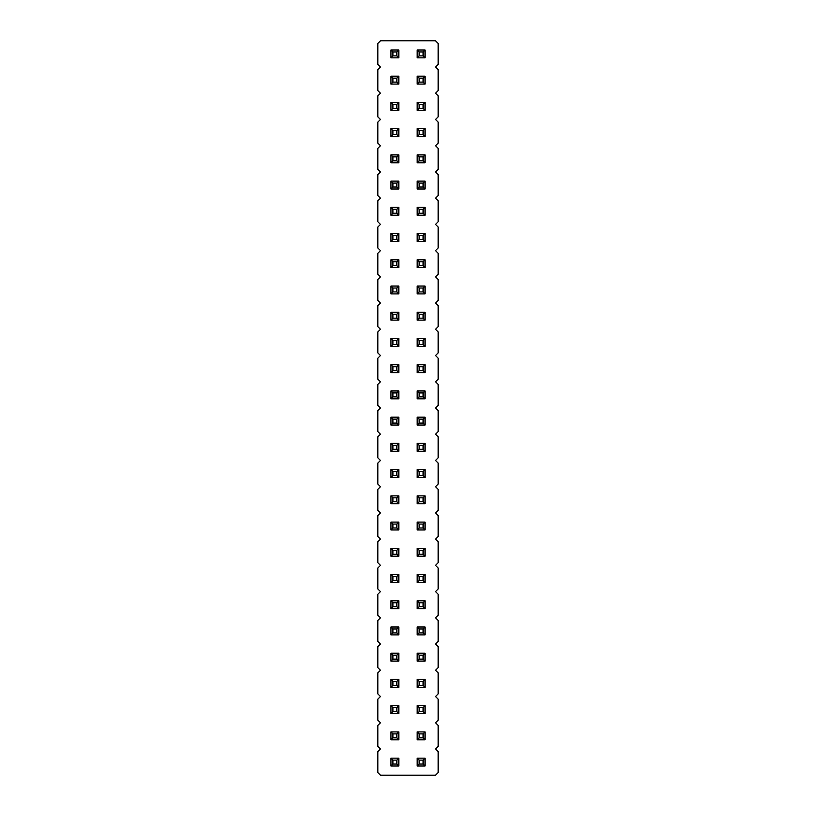 <?xml version="1.0" encoding="UTF-8"?>
<svg xmlns="http://www.w3.org/2000/svg" width="816" height="816" viewBox="0 0 816 816"><rect width="100%" height="100%" fill="white"/><g stroke="black" fill="none" stroke-linecap="round" stroke-linejoin="round"><path stroke-width="0.61" stroke-dasharray="4.08 3.06" d="M380.46 40.8L377.839 43.421L377.839 64.403L380.46 67.024L377.839 69.656L377.839 90.637L380.46 93.259L377.839 95.88L377.839 116.861L380.46 119.483L377.839 122.104L377.839 143.096L380.46 145.717L377.839 148.339L377.839 169.32L380.46 171.941L377.839 174.563L377.839 195.544L380.46 198.176L377.839 200.797L377.839 221.779L380.46 224.4L377.839 227.021L377.839 248.003L380.46 250.624L377.839 253.256L377.839 274.237L380.46 276.859L377.839 279.48L377.839 300.461L380.46 303.083L377.839 305.704L377.839 326.696L380.46 329.317L377.839 331.939L377.839 352.92L380.46 355.541L377.839 358.163L377.839 379.144L380.46 381.776L377.839 384.397L377.839 405.379L380.46 408L377.839 410.621L377.839 431.603L380.46 434.224L377.839 436.856L377.839 457.837L380.46 460.459L377.839 463.08L377.839 484.061L380.46 486.683L377.839 489.304L377.839 510.296L380.46 512.917L377.839 515.539L377.839 536.52L380.46 539.141L377.839 541.763L377.839 562.744L380.46 565.376L377.839 567.997L377.839 588.979L380.46 591.6L377.839 594.221L377.839 615.203L380.46 617.824L377.839 620.456L377.839 641.437L380.46 644.059L377.839 646.68L377.839 667.661L380.46 670.283L377.839 672.904L377.839 693.896L380.46 696.517L377.839 699.139L377.839 720.12L380.46 722.741L377.839 725.363L377.839 746.344L380.46 748.976L377.839 751.597L377.839 772.579L380.46 775.2L435.54 775.2L438.161 772.579L438.161 751.597L435.54 748.976L438.161 746.344L438.161 725.363L435.54 722.741L438.161 720.12L438.161 699.139L435.54 696.517L438.161 693.896L438.161 672.904L435.54 670.283L438.161 667.661L438.161 646.68L435.54 644.059L438.161 641.437L438.161 620.456L435.54 617.824L438.161 615.203L438.161 594.221L435.54 591.6L438.161 588.979L438.161 567.997L435.54 565.376L438.161 562.744L438.161 541.763L435.54 539.141L438.161 536.52L438.161 515.539L435.54 512.917L438.161 510.296L438.161 489.304L435.54 486.683L438.161 484.061L438.161 463.08L435.54 460.459L438.161 457.837L438.161 436.856L435.54 434.224L438.161 431.603L438.161 410.621L435.54 408L438.161 405.379L438.161 384.397L435.54 381.776L438.161 379.144L438.161 358.163L435.54 355.541L438.161 352.92L438.161 331.939L435.54 329.317L438.161 326.696L438.161 305.704L435.54 303.083L438.161 300.461L438.161 279.48L435.54 276.859L438.161 274.237L438.161 253.256L435.54 250.624L438.161 248.003L438.161 227.021L435.54 224.4L438.161 221.779L438.161 200.797L435.54 198.176L438.161 195.544L438.161 174.563L435.54 171.941L438.161 169.32L438.161 148.339L435.54 145.717L438.161 143.096L438.161 122.104L435.54 119.483L438.161 116.861L438.161 95.88L435.54 93.259L438.161 90.637L438.161 69.656L435.54 67.024L438.161 64.403L438.161 43.421L435.54 40.8L380.46 40.8M398.82 128.663L398.82 136.537L390.956 136.537L398.82 136.537L398.82 128.663L390.956 128.663L398.82 128.663L390.956 128.663L392.914 130.631L396.851 130.631L398.82 128.663L398.82 136.537L390.956 136.537L390.956 128.663M398.82 154.897L398.82 162.761L390.956 162.761L398.82 162.761L398.82 154.897L390.956 154.897L398.82 154.897L390.956 154.897L392.914 156.866L396.851 156.866L398.82 154.897L398.82 162.761L390.956 162.761L390.956 154.897M398.82 207.356L398.82 215.22L390.956 215.22L390.956 207.356L398.82 207.356L390.956 207.356L392.914 209.314L396.851 209.314L398.82 207.356L390.956 207.356L390.956 215.22L398.82 215.22L398.82 207.356L398.82 215.22L390.956 215.22L390.956 207.356M398.82 181.121L398.82 188.996L390.956 188.996L398.82 188.996L398.82 181.121L390.956 181.121L398.82 181.121L390.956 181.121L392.914 183.09L396.851 183.09L398.82 181.121L398.82 188.996L390.956 188.996L390.956 181.121M398.82 233.58L398.82 241.444L390.956 241.444L398.82 241.444L398.82 233.58L390.956 233.58L398.82 233.58L390.956 233.58L392.914 235.549L396.851 235.549L398.82 233.58L398.82 241.444L390.956 241.444L390.956 233.58M398.82 417.18L398.82 425.044L390.956 425.044L398.82 425.044L398.82 417.18L390.956 417.18L398.82 417.18L390.956 417.18L392.914 419.149L396.851 419.149L398.82 417.18L398.82 425.044L390.956 425.044L390.956 417.18M398.82 390.956L398.82 398.82L390.956 398.82L398.82 398.82L398.82 390.956L390.956 390.956L398.82 390.956L390.956 390.956L392.914 392.914L396.851 392.914L398.82 390.956L398.82 398.82L390.956 398.82L390.956 390.956M398.82 312.263L398.82 320.137L390.956 320.137L398.82 320.137L398.82 312.263L390.956 312.263L398.82 312.263L390.956 312.263L392.914 314.231L396.851 314.231L398.82 312.263L398.82 320.137L390.956 320.137L390.956 312.263M398.82 338.497L398.82 346.361L390.956 346.361L398.82 346.361L398.82 338.497L390.956 338.497L398.82 338.497L390.956 338.497L392.914 340.466L396.851 340.466L398.82 338.497L398.82 346.361L390.956 346.361L390.956 338.497M398.82 286.039L398.82 293.903L390.956 293.903L398.82 293.903L398.82 286.039L390.956 286.039L398.82 286.039L390.956 286.039L392.914 288.007L396.851 288.007L398.82 286.039L398.82 293.903L390.956 293.903L390.956 286.039M425.044 181.121L425.044 188.996L417.18 188.996L425.044 188.996L425.044 181.121L417.18 181.121L425.044 181.121L417.18 181.121L419.149 183.09L423.086 183.09L425.044 181.121L425.044 188.996L417.18 188.996L417.18 181.121M425.044 154.897L425.044 162.761L417.18 162.761L425.044 162.761L425.044 154.897L417.18 154.897L425.044 154.897L417.18 154.897L419.149 156.866L423.086 156.866L425.044 154.897L425.044 162.761L417.18 162.761L417.18 154.897M425.044 128.663L425.044 136.537L417.18 136.537L425.044 136.537L425.044 128.663L417.18 128.663L425.044 128.663L417.18 128.663L419.149 130.631L423.086 130.631L425.044 128.663L425.044 136.537L417.18 136.537L417.18 128.663M425.044 233.58L425.044 241.444L417.18 241.444L425.044 241.444L425.044 233.58L417.18 233.58L425.044 233.58L417.18 233.58L419.149 235.549L423.086 235.549L425.044 233.58L425.044 241.444L417.18 241.444L417.18 233.58M425.044 207.356L425.044 215.22L417.18 215.22L417.18 207.356L425.044 207.356L417.18 207.356L419.149 209.314L423.086 209.314L425.044 207.356L417.18 207.356L417.18 215.22L425.044 215.22L425.044 207.356L425.044 215.22L417.18 215.22L417.18 207.356M425.044 548.321L425.044 556.196L417.18 556.196L417.18 548.321L425.044 548.321L417.18 548.321L419.149 550.29L423.086 550.29L425.044 548.321L417.18 548.321L417.18 556.196L425.044 556.196L425.044 548.321L425.044 556.196L417.18 556.196L417.18 548.321M425.044 522.097L425.044 529.961L417.18 529.961L417.18 522.097L425.044 522.097L417.18 522.097L419.149 524.066L423.086 524.066L425.044 522.097L417.18 522.097L417.18 529.961L425.044 529.961L425.044 522.097L425.044 529.961L417.18 529.961L417.18 522.097M425.044 469.639L425.044 477.503L417.18 477.503L425.044 477.503L425.044 469.639L417.18 469.639L425.044 469.639L417.18 469.639L419.149 471.607L423.086 471.607L425.044 469.639L425.044 477.503L417.18 477.503L417.18 469.639M425.044 495.863L425.044 503.737L417.18 503.737L425.044 503.737L425.044 495.863L417.18 495.863L425.044 495.863L417.18 495.863L419.149 497.831L423.086 497.831L425.044 495.863L425.044 503.737L417.18 503.737L417.18 495.863M425.044 364.721L425.044 372.596L417.18 372.596L425.044 372.596L425.044 364.721L417.18 364.721L425.044 364.721L417.18 364.721L419.149 366.69L423.086 366.69L425.044 364.721L425.044 372.596L417.18 372.596L417.18 364.721M425.044 390.956L425.044 398.82L417.18 398.82L425.044 398.82L425.044 390.956L417.18 390.956L425.044 390.956L417.18 390.956L419.149 392.914L423.086 392.914L425.044 390.956L425.044 398.82L417.18 398.82L417.18 390.956M425.044 417.18L425.044 425.044L417.18 425.044L425.044 425.044L425.044 417.18L417.18 417.18L425.044 417.18L417.18 417.18L419.149 419.149L423.086 419.149L425.044 417.18L425.044 425.044L417.18 425.044L417.18 417.18M425.044 443.404L425.044 451.279L417.18 451.279L425.044 451.279L425.044 443.404L417.18 443.404L425.044 443.404L417.18 443.404L419.149 445.373L423.086 445.373L425.044 443.404L425.044 451.279L417.18 451.279L417.18 443.404M425.044 259.804L425.044 267.679L417.18 267.679L425.044 267.679L425.044 259.804L417.18 259.804L425.044 259.804L417.18 259.804L419.149 261.773L423.086 261.773L425.044 259.804L425.044 267.679L417.18 267.679L417.18 259.804M425.044 286.039L425.044 293.903L417.18 293.903L425.044 293.903L425.044 286.039L417.18 286.039L425.044 286.039L417.18 286.039L419.149 288.007L423.086 288.007L425.044 286.039L425.044 293.903L417.18 293.903L417.18 286.039M425.044 338.497L425.044 346.361L417.18 346.361L425.044 346.361L425.044 338.497L417.18 338.497L425.044 338.497L417.18 338.497L419.149 340.466L423.086 340.466L425.044 338.497L425.044 346.361L417.18 346.361L417.18 338.497M425.044 312.263L425.044 320.137L417.18 320.137L425.044 320.137L425.044 312.263L417.18 312.263L425.044 312.263L417.18 312.263L419.149 314.231L423.086 314.231L425.044 312.263L425.044 320.137L417.18 320.137L417.18 312.263M398.82 548.321L398.82 556.196L390.956 556.196L390.956 548.321L398.82 548.321L390.956 548.321L392.914 550.29L396.851 550.29L398.82 548.321L390.956 548.321L390.956 556.196L398.82 556.196L398.82 548.321L398.82 556.196L390.956 556.196L390.956 548.321M398.82 522.097L398.82 529.961L390.956 529.961L398.82 529.961L398.82 522.097L390.956 522.097L398.82 522.097L390.956 522.097L392.914 524.066L396.851 524.066L398.82 522.097L398.82 529.961L390.956 529.961L390.956 522.097M398.82 469.639L398.82 477.503L390.956 477.503L398.82 477.503L398.82 469.639L390.956 469.639L398.82 469.639L390.956 469.639L392.914 471.607L396.851 471.607L398.82 469.639L398.82 477.503L390.956 477.503L390.956 469.639M398.82 495.863L398.82 503.737L390.956 503.737L398.82 503.737L398.82 495.863L390.956 495.863L398.82 495.863L390.956 495.863L392.914 497.831L396.851 497.831L398.82 495.863L398.82 503.737L390.956 503.737L390.956 495.863M398.82 443.404L398.82 451.279L390.956 451.279L398.82 451.279L398.82 443.404L390.956 443.404L398.82 443.404L390.956 443.404L392.914 445.373L396.851 445.373L398.82 443.404L398.82 451.279L390.956 451.279L390.956 443.404M398.82 259.804L398.82 267.679L390.956 267.679L390.956 259.804L398.82 259.804L390.956 259.804L392.914 261.773L396.851 261.773L398.82 259.804L390.956 259.804L390.956 267.679L398.82 267.679L398.82 259.804L398.82 267.679L390.956 267.679L390.956 259.804M398.82 364.721L398.82 372.596L390.956 372.596L390.956 364.721L398.82 364.721L390.956 364.721L392.914 366.69L396.851 366.69L398.82 364.721L390.956 364.721L390.956 372.596L398.82 372.596L398.82 364.721L398.82 372.596L390.956 372.596L390.956 364.721M425.044 49.98L425.044 57.844L417.18 57.844L425.044 57.844L425.044 49.98L417.18 49.98L425.044 49.98L417.18 49.98L419.149 51.949L423.086 51.949L425.044 49.98L425.044 57.844L417.18 57.844L417.18 49.98M425.044 76.204L425.044 84.079L417.18 84.079L425.044 84.079L425.044 76.204L417.18 76.204L425.044 76.204L417.18 76.204L419.149 78.173L423.086 78.173L425.044 76.204L425.044 84.079L417.18 84.079L417.18 76.204M425.044 102.439L425.044 110.303L417.18 110.303L425.044 110.303L425.044 102.439L417.18 102.439L425.044 102.439L417.18 102.439L419.149 104.407L423.086 104.407L425.044 102.439L425.044 110.303L417.18 110.303L417.18 102.439M398.82 49.98L398.82 57.844L390.956 57.844L390.956 49.98L398.82 49.98L390.956 49.98L392.914 51.949L396.851 51.949L398.82 49.98L390.956 49.98L390.956 57.844L398.82 57.844L398.82 49.98L398.82 57.844L390.956 57.844L390.956 49.98M398.82 76.204L398.82 84.079L390.956 84.079L398.82 84.079L398.82 76.204L390.956 76.204L398.82 76.204L390.956 76.204L392.914 78.173L396.851 78.173L398.82 76.204L398.82 84.079L390.956 84.079L390.956 76.204M398.82 102.439L398.82 110.303L390.956 110.303L390.956 102.439L398.82 102.439L390.956 102.439L392.914 104.407L396.851 104.407L398.82 102.439L390.956 102.439L390.956 110.303L398.82 110.303L398.82 102.439L398.82 110.303L390.956 110.303L390.956 102.439M398.82 679.463L398.82 687.337L390.956 687.337L398.82 687.337L398.82 679.463L390.956 679.463L398.82 679.463L390.956 679.463L392.914 681.431L396.851 681.431L398.82 679.463L398.82 687.337L390.956 687.337L390.956 679.463M398.82 653.239L398.82 661.103L390.956 661.103L398.82 661.103L398.82 653.239L390.956 653.239L398.82 653.239L390.956 653.239L392.914 655.207L396.851 655.207L398.82 653.239L398.82 661.103L390.956 661.103L390.956 653.239M398.82 627.004L398.82 634.879L390.956 634.879L398.82 634.879L398.82 627.004L390.956 627.004L398.82 627.004L390.956 627.004L392.914 628.973L396.851 628.973L398.82 627.004L398.82 634.879L390.956 634.879L390.956 627.004M398.82 574.556L398.82 582.42L390.956 582.42L398.82 582.42L398.82 574.556L390.956 574.556L398.82 574.556L390.956 574.556L392.914 576.514L396.851 576.514L398.82 574.556L398.82 582.42L390.956 582.42L390.956 574.556M398.82 600.78L398.82 608.644L390.956 608.644L398.82 608.644L398.82 600.78L390.956 600.78L398.82 600.78L390.956 600.78L392.914 602.749L396.851 602.749L398.82 600.78L398.82 608.644L390.956 608.644L390.956 600.78M425.044 679.463L425.044 687.337L417.18 687.337L417.18 679.463L425.044 679.463L417.18 679.463L419.149 681.431L423.086 681.431L425.044 679.463L417.18 679.463L417.18 687.337L425.044 687.337L425.044 679.463L425.044 687.337L417.18 687.337L417.18 679.463M425.044 653.239L425.044 661.103L417.18 661.103L417.18 653.239L425.044 653.239L417.18 653.239L419.149 655.207L423.086 655.207L425.044 653.239L417.18 653.239L417.18 661.103L425.044 661.103L425.044 653.239L425.044 661.103L417.18 661.103L417.18 653.239M425.044 627.004L425.044 634.879L417.18 634.879L425.044 634.879L425.044 627.004L417.18 627.004L425.044 627.004L417.18 627.004L419.149 628.973L423.086 628.973L425.044 627.004L425.044 634.879L417.18 634.879L417.18 627.004M425.044 574.556L425.044 582.42L417.18 582.42L417.18 574.556L425.044 574.556L417.18 574.556L419.149 576.514L423.086 576.514L425.044 574.556L417.18 574.556L417.18 582.42L425.044 582.42L425.044 574.556L425.044 582.42L417.18 582.42L417.18 574.556M425.044 600.78L425.044 608.644L417.18 608.644L425.044 608.644L425.044 600.78L417.18 600.78L425.044 600.78L417.18 600.78L419.149 602.749L423.086 602.749L425.044 600.78L425.044 608.644L417.18 608.644L417.18 600.78M398.82 705.697L398.82 713.561L390.956 713.561L398.82 713.561L398.82 705.697L390.956 705.697L398.82 705.697L390.956 705.697L392.914 707.666L396.851 707.666L398.82 705.697L398.82 713.561L390.956 713.561L390.956 705.697M425.044 705.697L425.044 713.561L417.18 713.561L425.044 713.561L425.044 705.697L417.18 705.697L425.044 705.697L417.18 705.697L419.149 707.666L423.086 707.666L425.044 705.697L425.044 713.561L417.18 713.561L417.18 705.697M425.044 758.156L425.044 766.02L417.18 766.02L425.044 766.02L425.044 758.156L417.18 758.156L425.044 758.156L417.18 758.156L419.149 760.114L423.086 760.114L425.044 758.156L425.044 766.02L417.18 766.02L417.18 758.156M398.82 758.156L398.82 766.02L390.956 766.02L398.82 766.02L398.82 758.156L390.956 758.156L398.82 758.156L390.956 758.156L392.914 760.114L396.851 760.114L398.82 758.156L398.82 766.02L390.956 766.02L390.956 758.156M398.82 731.921L398.82 739.796L390.956 739.796L398.82 739.796L398.82 731.921L390.956 731.921L398.82 731.921L390.956 731.921L392.914 733.89L396.851 733.89L398.82 731.921L398.82 739.796L390.956 739.796L390.956 731.921M425.044 731.921L425.044 739.796L417.18 739.796L425.044 739.796L425.044 731.921L417.18 731.921L425.044 731.921L417.18 731.921L419.149 733.89L423.086 733.89L425.044 731.921L425.044 739.796L417.18 739.796L417.18 731.921M398.82 136.537L396.851 134.569L396.851 130.631M390.956 136.537L392.914 134.569L392.914 130.631M392.914 134.569L396.851 134.569M398.82 162.761L396.851 160.793L396.851 156.866M390.956 162.761L392.914 160.793L392.914 156.866M392.914 160.793L396.851 160.793M390.956 215.22L392.914 213.251L396.851 213.251L396.851 209.314M398.82 215.22L396.851 213.251M392.914 213.251L392.914 209.314M398.82 188.996L396.851 187.027L396.851 183.09M390.956 188.996L392.914 187.027L392.914 183.09M392.914 187.027L396.851 187.027M398.82 241.444L396.851 239.486L396.851 235.549M390.956 241.444L392.914 239.486L392.914 235.549M392.914 239.486L396.851 239.486M390.956 425.044L392.914 423.086L392.914 419.149M398.82 425.044L396.851 423.086L396.851 419.149M392.914 423.086L396.851 423.086M390.956 398.82L392.914 396.851L392.914 392.914M398.82 398.82L396.851 396.851L396.851 392.914M392.914 396.851L396.851 396.851M398.82 320.137L396.851 318.169L396.851 314.231M390.956 320.137L392.914 318.169L392.914 314.231M392.914 318.169L396.851 318.169M398.82 346.361L396.851 344.393L396.851 340.466M390.956 346.361L392.914 344.393L392.914 340.466M392.914 344.393L396.851 344.393M390.956 293.903L392.914 291.934L392.914 288.007M398.82 293.903L396.851 291.934L396.851 288.007M392.914 291.934L396.851 291.934M417.18 188.996L419.149 187.027L419.149 183.09M425.044 188.996L423.086 187.027L423.086 183.09M419.149 187.027L423.086 187.027M425.044 162.761L423.086 160.793L423.086 156.866M417.18 162.761L419.149 160.793L419.149 156.866M419.149 160.793L423.086 160.793M425.044 136.537L423.086 134.569L423.086 130.631M417.18 136.537L419.149 134.569L419.149 130.631M419.149 134.569L423.086 134.569M425.044 241.444L423.086 239.486L423.086 235.549M417.18 241.444L419.149 239.486L419.149 235.549M419.149 239.486L423.086 239.486M417.18 215.22L419.149 213.251L423.086 213.251L423.086 209.314M425.044 215.22L423.086 213.251M419.149 213.251L419.149 209.314M417.18 556.196L419.149 554.227L423.086 554.227L423.086 550.29M425.044 556.196L423.086 554.227M419.149 554.227L419.149 550.29M417.18 529.961L419.149 527.993L423.086 527.993L423.086 524.066M425.044 529.961L423.086 527.993M419.149 527.993L419.149 524.066M425.044 477.503L423.086 475.534L423.086 471.607M417.18 477.503L419.149 475.534L419.149 471.607M419.149 475.534L423.086 475.534M425.044 503.737L423.086 501.769L423.086 497.831M417.18 503.737L419.149 501.769L419.149 497.831M419.149 501.769L423.086 501.769M425.044 372.596L423.086 370.627L423.086 366.69M417.18 372.596L419.149 370.627L419.149 366.69M419.149 370.627L423.086 370.627M425.044 398.82L423.086 396.851L423.086 392.914M417.18 398.82L419.149 396.851L419.149 392.914M419.149 396.851L423.086 396.851M425.044 425.044L423.086 423.086L423.086 419.149M417.18 425.044L419.149 423.086L419.149 419.149M419.149 423.086L423.086 423.086M425.044 451.279L423.086 449.31L423.086 445.373M417.18 451.279L419.149 449.31L419.149 445.373M419.149 449.31L423.086 449.31M417.18 267.679L419.149 265.71L419.149 261.773M425.044 267.679L423.086 265.71L423.086 261.773M419.149 265.71L423.086 265.71M425.044 293.903L423.086 291.934L423.086 288.007M417.18 293.903L419.149 291.934L419.149 288.007M419.149 291.934L423.086 291.934M417.18 346.361L419.149 344.393L419.149 340.466M425.044 346.361L423.086 344.393L423.086 340.466M419.149 344.393L423.086 344.393M425.044 320.137L423.086 318.169L423.086 314.231M417.18 320.137L419.149 318.169L419.149 314.231M419.149 318.169L423.086 318.169M390.956 556.196L392.914 554.227L396.851 554.227L396.851 550.29M398.82 556.196L396.851 554.227M392.914 554.227L392.914 550.29M398.82 529.961L396.851 527.993L396.851 524.066M390.956 529.961L392.914 527.993L392.914 524.066M392.914 527.993L396.851 527.993M398.82 477.503L396.851 475.534L396.851 471.607M390.956 477.503L392.914 475.534L392.914 471.607M392.914 475.534L396.851 475.534M398.82 503.737L396.851 501.769L396.851 497.831M390.956 503.737L392.914 501.769L392.914 497.831M392.914 501.769L396.851 501.769M398.82 451.279L396.851 449.31L396.851 445.373M390.956 451.279L392.914 449.31L392.914 445.373M392.914 449.31L396.851 449.31M390.956 267.679L392.914 265.71L396.851 265.71L396.851 261.773M398.82 267.679L396.851 265.71M392.914 265.71L392.914 261.773M390.956 372.596L392.914 370.627L396.851 370.627L396.851 366.69M398.82 372.596L396.851 370.627M392.914 370.627L392.914 366.69M417.18 57.844L419.149 55.886L419.149 51.949M425.044 57.844L423.086 55.886L423.086 51.949M419.149 55.886L423.086 55.886M417.18 84.079L419.149 82.11L419.149 78.173M425.044 84.079L423.086 82.11L423.086 78.173M419.149 82.11L423.086 82.11M425.044 110.303L423.086 108.334L423.086 104.407M417.18 110.303L419.149 108.334L419.149 104.407M419.149 108.334L423.086 108.334M390.956 57.844L392.914 55.886L396.851 55.886L396.851 51.949M398.82 57.844L396.851 55.886M392.914 55.886L392.914 51.949M398.82 84.079L396.851 82.11L396.851 78.173M390.956 84.079L392.914 82.11L392.914 78.173M392.914 82.11L396.851 82.11M390.956 110.303L392.914 108.334L396.851 108.334L396.851 104.407M398.82 110.303L396.851 108.334M392.914 108.334L392.914 104.407M390.956 687.337L392.914 685.369L392.914 681.431M398.82 687.337L396.851 685.369L396.851 681.431M392.914 685.369L396.851 685.369M390.956 661.103L392.914 659.134L392.914 655.207M398.82 661.103L396.851 659.134L396.851 655.207M392.914 659.134L396.851 659.134M398.82 634.879L396.851 632.91L396.851 628.973M390.956 634.879L392.914 632.91L392.914 628.973M392.914 632.91L396.851 632.91M398.82 582.42L396.851 580.451L396.851 576.514M390.956 582.42L392.914 580.451L392.914 576.514M392.914 580.451L396.851 580.451M390.956 608.644L392.914 606.686L392.914 602.749M398.82 608.644L396.851 606.686L396.851 602.749M392.914 606.686L396.851 606.686M417.18 687.337L419.149 685.369L423.086 685.369L423.086 681.431M425.044 687.337L423.086 685.369M419.149 685.369L419.149 681.431M417.18 661.103L419.149 659.134L423.086 659.134L423.086 655.207M425.044 661.103L423.086 659.134M419.149 659.134L419.149 655.207M425.044 634.879L423.086 632.91L423.086 628.973M417.18 634.879L419.149 632.91L419.149 628.973M419.149 632.91L423.086 632.91M417.18 582.42L419.149 580.451L423.086 580.451L423.086 576.514M425.044 582.42L423.086 580.451M419.149 580.451L419.149 576.514M425.044 608.644L423.086 606.686L423.086 602.749M417.18 608.644L419.149 606.686L419.149 602.749M419.149 606.686L423.086 606.686M398.82 713.561L396.851 711.593L396.851 707.666M390.956 713.561L392.914 711.593L392.914 707.666M392.914 711.593L396.851 711.593M425.044 713.561L423.086 711.593L423.086 707.666M417.18 713.561L419.149 711.593L419.149 707.666M419.149 711.593L423.086 711.593M425.044 766.02L423.086 764.051L423.086 760.114M417.18 766.02L419.149 764.051L419.149 760.114M419.149 764.051L423.086 764.051M398.82 766.02L396.851 764.051L396.851 760.114M390.956 766.02L392.914 764.051L392.914 760.114M392.914 764.051L396.851 764.051M398.82 739.796L396.851 737.827L396.851 733.89M390.956 739.796L392.914 737.827L392.914 733.89M392.914 737.827L396.851 737.827M417.18 739.796L419.149 737.827L419.149 733.89M425.044 739.796L423.086 737.827L423.086 733.89M419.149 737.827L423.086 737.827"/><path stroke-width="1.22" d="M380.46 40.8L377.839 43.421L377.839 64.403L380.46 67.024L377.839 69.656L377.839 90.637L380.46 93.259L377.839 95.88L377.839 116.861L380.46 119.483L377.839 122.104L377.839 143.096L380.46 145.717L377.839 148.339L377.839 169.32L380.46 171.941L377.839 174.563L377.839 195.544L380.46 198.176L377.839 200.797L377.839 221.779L380.46 224.4L377.839 227.021L377.839 248.003L380.46 250.624L377.839 253.256L377.839 274.237L380.46 276.859L377.839 279.48L377.839 300.461L380.46 303.083L377.839 305.704L377.839 326.696L380.46 329.317L377.839 331.939L377.839 352.92L380.46 355.541L377.839 358.163L377.839 379.144L380.46 381.776L377.839 384.397L377.839 405.379L380.46 408L377.839 410.621L377.839 431.603L380.46 434.224L377.839 436.856L377.839 457.837L380.46 460.459L377.839 463.08L377.839 484.061L380.46 486.683L377.839 489.304L377.839 510.296L380.46 512.917L377.839 515.539L377.839 536.52L380.46 539.141L377.839 541.763L377.839 562.744L380.46 565.376L377.839 567.997L377.839 588.979L380.46 591.6L377.839 594.221L377.839 615.203L380.46 617.824L377.839 620.456L377.839 641.437L380.46 644.059L377.839 646.68L377.839 667.661L380.46 670.283L377.839 672.904L377.839 693.896L380.46 696.517L377.839 699.139L377.839 720.12L380.46 722.741L377.839 725.363L377.839 746.344L380.46 748.976L377.839 751.597L377.839 772.579L380.46 775.2L435.54 775.2L438.161 772.579L438.161 751.597L435.54 748.976L438.161 746.344L438.161 725.363L435.54 722.741L438.161 720.12L438.161 699.139L435.54 696.517L438.161 693.896L438.161 672.904L435.54 670.283L438.161 667.661L438.161 646.68L435.54 644.059L438.161 641.437L438.161 620.456L435.54 617.824L438.161 615.203L438.161 594.221L435.54 591.6L438.161 588.979L438.161 567.997L435.54 565.376L438.161 562.744L438.161 541.763L435.54 539.141L438.161 536.52L438.161 515.539L435.54 512.917L438.161 510.296L438.161 489.304L435.54 486.683L438.161 484.061L438.161 463.08L435.54 460.459L438.161 457.837L438.161 436.856L435.54 434.224L438.161 431.603L438.161 410.621L435.54 408L438.161 405.379L438.161 384.397L435.54 381.776L438.161 379.144L438.161 358.163L435.54 355.541L438.161 352.92L438.161 331.939L435.54 329.317L438.161 326.696L438.161 305.704L435.54 303.083L438.161 300.461L438.161 279.48L435.54 276.859L438.161 274.237L438.161 253.256L435.54 250.624L438.161 248.003L438.161 227.021L435.54 224.4L438.161 221.779L438.161 200.797L435.54 198.176L438.161 195.544L438.161 174.563L435.54 171.941L438.161 169.32L438.161 148.339L435.54 145.717L438.161 143.096L438.161 122.104L435.54 119.483L438.161 116.861L438.161 95.88L435.54 93.259L438.161 90.637L438.161 69.656L435.54 67.024L438.161 64.403L438.161 43.421L435.54 40.8L380.46 40.8M398.82 136.537L398.82 128.663L396.851 130.631L396.851 134.569L398.82 136.537L390.956 136.537L390.956 128.663L398.82 128.663M398.82 162.761L398.82 154.897L396.851 156.866L396.851 160.793L398.82 162.761L390.956 162.761L390.956 154.897L398.82 154.897M398.82 207.356L390.956 207.356L390.956 215.22L398.82 215.22L398.82 207.356L396.851 209.314L396.851 213.251L398.82 215.22M398.82 188.996L398.82 181.121L396.851 183.09L396.851 187.027L398.82 188.996L390.956 188.996L390.956 181.121L398.82 181.121M398.82 241.444L398.82 233.58L396.851 235.549L396.851 239.486L398.82 241.444L390.956 241.444L390.956 233.58L398.82 233.58M390.956 417.18L398.82 417.18L396.851 419.149L392.914 419.149L390.956 417.18L390.956 425.044L398.82 425.044L398.82 417.18M390.956 390.956L398.82 390.956L396.851 392.914L392.914 392.914L390.956 390.956L390.956 398.82L398.82 398.82L398.82 390.956M398.82 320.137L398.82 312.263L396.851 314.231L396.851 318.169L398.82 320.137L390.956 320.137L390.956 312.263L398.82 312.263M398.82 346.361L398.82 338.497L396.851 340.466L396.851 344.393L398.82 346.361L390.956 346.361L390.956 338.497L398.82 338.497M390.956 286.039L398.82 286.039L396.851 288.007L392.914 288.007L390.956 286.039L390.956 293.903L398.82 293.903L398.82 286.039M417.18 181.121L425.044 181.121L423.086 183.09L419.149 183.09L417.18 181.121L417.18 188.996L425.044 188.996L425.044 181.121M425.044 162.761L425.044 154.897L423.086 156.866L423.086 160.793L425.044 162.761L417.18 162.761L417.18 154.897L425.044 154.897M425.044 136.537L425.044 128.663L423.086 130.631L423.086 134.569L425.044 136.537L417.18 136.537L417.18 128.663L425.044 128.663M425.044 241.444L425.044 233.58L423.086 235.549L423.086 239.486L425.044 241.444L417.18 241.444L417.18 233.58L425.044 233.58M425.044 207.356L417.18 207.356L417.18 215.22L425.044 215.22L425.044 207.356L423.086 209.314L423.086 213.251L425.044 215.22M425.044 548.321L417.18 548.321L417.18 556.196L425.044 556.196L425.044 548.321L423.086 550.29L423.086 554.227L425.044 556.196M425.044 522.097L417.18 522.097L417.18 529.961L425.044 529.961L425.044 522.097L423.086 524.066L423.086 527.993L425.044 529.961M425.044 477.503L425.044 469.639L423.086 471.607L423.086 475.534L425.044 477.503L417.18 477.503L417.18 469.639L425.044 469.639M425.044 503.737L425.044 495.863L423.086 497.831L423.086 501.769L425.044 503.737L417.18 503.737L417.18 495.863L425.044 495.863M425.044 372.596L425.044 364.721L423.086 366.69L423.086 370.627L425.044 372.596L417.18 372.596L417.18 364.721L425.044 364.721M425.044 398.82L425.044 390.956L423.086 392.914L423.086 396.851L425.044 398.82L417.18 398.82L417.18 390.956L425.044 390.956M425.044 425.044L425.044 417.18L423.086 419.149L423.086 423.086L425.044 425.044L417.18 425.044L417.18 417.18L425.044 417.18M425.044 451.279L425.044 443.404L423.086 445.373L423.086 449.31L425.044 451.279L417.18 451.279L417.18 443.404L425.044 443.404M417.18 259.804L425.044 259.804L423.086 261.773L419.149 261.773L417.18 259.804L417.18 267.679L425.044 267.679L425.044 259.804M425.044 293.903L425.044 286.039L423.086 288.007L423.086 291.934L425.044 293.903L417.18 293.903L417.18 286.039L425.044 286.039M417.18 338.497L425.044 338.497L423.086 340.466L419.149 340.466L417.18 338.497L417.18 346.361L425.044 346.361L425.044 338.497M425.044 320.137L425.044 312.263L423.086 314.231L423.086 318.169L425.044 320.137L417.18 320.137L417.18 312.263L425.044 312.263M398.82 548.321L390.956 548.321L390.956 556.196L398.82 556.196L398.82 548.321L396.851 550.29L396.851 554.227L398.82 556.196M398.82 529.961L398.82 522.097L396.851 524.066L396.851 527.993L398.82 529.961L390.956 529.961L390.956 522.097L398.82 522.097M398.82 477.503L398.82 469.639L396.851 471.607L396.851 475.534L398.82 477.503L390.956 477.503L390.956 469.639L398.82 469.639M398.82 503.737L398.82 495.863L396.851 497.831L396.851 501.769L398.82 503.737L390.956 503.737L390.956 495.863L398.82 495.863M398.82 451.279L398.82 443.404L396.851 445.373L396.851 449.31L398.82 451.279L390.956 451.279L390.956 443.404L398.82 443.404M398.82 259.804L390.956 259.804L390.956 267.679L398.82 267.679L398.82 259.804L396.851 261.773L396.851 265.71L398.82 267.679M398.82 364.721L390.956 364.721L390.956 372.596L398.82 372.596L398.82 364.721L396.851 366.69L396.851 370.627L398.82 372.596M417.18 49.98L425.044 49.98L423.086 51.949L419.149 51.949L417.18 49.98L417.18 57.844L425.044 57.844L425.044 49.98M417.18 76.204L425.044 76.204L423.086 78.173L419.149 78.173L417.18 76.204L417.18 84.079L425.044 84.079L425.044 76.204M425.044 110.303L425.044 102.439L423.086 104.407L423.086 108.334L425.044 110.303L417.18 110.303L417.18 102.439L425.044 102.439M398.82 49.98L390.956 49.98L390.956 57.844L398.82 57.844L398.82 49.98L396.851 51.949L396.851 55.886L398.82 57.844M398.82 84.079L398.82 76.204L396.851 78.173L396.851 82.11L398.82 84.079L390.956 84.079L390.956 76.204L398.82 76.204M398.82 102.439L390.956 102.439L390.956 110.303L398.82 110.303L398.82 102.439L396.851 104.407L396.851 108.334L398.82 110.303M390.956 679.463L398.82 679.463L396.851 681.431L392.914 681.431L390.956 679.463L390.956 687.337L398.82 687.337L398.82 679.463M390.956 653.239L398.82 653.239L396.851 655.207L392.914 655.207L390.956 653.239L390.956 661.103L398.82 661.103L398.82 653.239M398.82 634.879L398.82 627.004L396.851 628.973L396.851 632.91L398.82 634.879L390.956 634.879L390.956 627.004L398.82 627.004M398.82 582.42L398.82 574.556L396.851 576.514L396.851 580.451L398.82 582.42L390.956 582.42L390.956 574.556L398.82 574.556M390.956 600.78L398.82 600.78L396.851 602.749L392.914 602.749L390.956 600.78L390.956 608.644L398.82 608.644L398.82 600.78M425.044 679.463L417.18 679.463L417.18 687.337L425.044 687.337L425.044 679.463L423.086 681.431L423.086 685.369L425.044 687.337M425.044 653.239L417.18 653.239L417.18 661.103L425.044 661.103L425.044 653.239L423.086 655.207L423.086 659.134L425.044 661.103M425.044 634.879L425.044 627.004L423.086 628.973L423.086 632.91L425.044 634.879L417.18 634.879L417.18 627.004L425.044 627.004M425.044 574.556L417.18 574.556L417.18 582.42L425.044 582.42L425.044 574.556L423.086 576.514L423.086 580.451L425.044 582.42M425.044 608.644L425.044 600.78L423.086 602.749L423.086 606.686L425.044 608.644L417.18 608.644L417.18 600.78L425.044 600.78M398.82 713.561L398.82 705.697L396.851 707.666L396.851 711.593L398.82 713.561L390.956 713.561L390.956 705.697L398.82 705.697M425.044 713.561L425.044 705.697L423.086 707.666L423.086 711.593L425.044 713.561L417.18 713.561L417.18 705.697L425.044 705.697M425.044 766.02L425.044 758.156L423.086 760.114L423.086 764.051L425.044 766.02L417.18 766.02L417.18 758.156L425.044 758.156M398.82 766.02L398.82 758.156L396.851 760.114L396.851 764.051L398.82 766.02L390.956 766.02L390.956 758.156L398.82 758.156M398.82 739.796L398.82 731.921L396.851 733.89L396.851 737.827L398.82 739.796L390.956 739.796L390.956 731.921L398.82 731.921M417.18 731.921L425.044 731.921L423.086 733.89L419.149 733.89L417.18 731.921L417.18 739.796L425.044 739.796L425.044 731.921M390.956 128.663L392.914 130.631L396.851 130.631M390.956 136.537L392.914 134.569L392.914 130.631M392.914 134.569L396.851 134.569M390.956 154.897L392.914 156.866L396.851 156.866M390.956 162.761L392.914 160.793L392.914 156.866M392.914 160.793L396.851 160.793M390.956 215.22L392.914 213.251L396.851 213.251M390.956 207.356L392.914 209.314L396.851 209.314M392.914 213.251L392.914 209.314M390.956 181.121L392.914 183.09L396.851 183.09M390.956 188.996L392.914 187.027L392.914 183.09M392.914 187.027L396.851 187.027M390.956 233.58L392.914 235.549L396.851 235.549M390.956 241.444L392.914 239.486L392.914 235.549M392.914 239.486L396.851 239.486M390.956 425.044L392.914 423.086L392.914 419.149M398.82 425.044L396.851 423.086L396.851 419.149M392.914 423.086L396.851 423.086M390.956 398.82L392.914 396.851L392.914 392.914M398.82 398.82L396.851 396.851L396.851 392.914M392.914 396.851L396.851 396.851M390.956 312.263L392.914 314.231L396.851 314.231M390.956 320.137L392.914 318.169L392.914 314.231M392.914 318.169L396.851 318.169M390.956 338.497L392.914 340.466L396.851 340.466M390.956 346.361L392.914 344.393L392.914 340.466M392.914 344.393L396.851 344.393M390.956 293.903L392.914 291.934L392.914 288.007M398.82 293.903L396.851 291.934L396.851 288.007M392.914 291.934L396.851 291.934M417.18 188.996L419.149 187.027L419.149 183.09M425.044 188.996L423.086 187.027L423.086 183.09M419.149 187.027L423.086 187.027M417.18 154.897L419.149 156.866L423.086 156.866M417.18 162.761L419.149 160.793L419.149 156.866M419.149 160.793L423.086 160.793M417.18 128.663L419.149 130.631L423.086 130.631M417.18 136.537L419.149 134.569L419.149 130.631M419.149 134.569L423.086 134.569M417.18 233.58L419.149 235.549L423.086 235.549M417.18 241.444L419.149 239.486L419.149 235.549M419.149 239.486L423.086 239.486M417.18 215.22L419.149 213.251L423.086 213.251M417.18 207.356L419.149 209.314L423.086 209.314M419.149 213.251L419.149 209.314M417.18 556.196L419.149 554.227L423.086 554.227M417.18 548.321L419.149 550.29L423.086 550.29M419.149 554.227L419.149 550.29M417.18 529.961L419.149 527.993L423.086 527.993M417.18 522.097L419.149 524.066L423.086 524.066M419.149 527.993L419.149 524.066M417.18 469.639L419.149 471.607L423.086 471.607M417.18 477.503L419.149 475.534L419.149 471.607M419.149 475.534L423.086 475.534M417.18 495.863L419.149 497.831L423.086 497.831M417.18 503.737L419.149 501.769L419.149 497.831M419.149 501.769L423.086 501.769M417.18 364.721L419.149 366.69L423.086 366.69M417.18 372.596L419.149 370.627L419.149 366.69M419.149 370.627L423.086 370.627M417.18 390.956L419.149 392.914L423.086 392.914M417.18 398.82L419.149 396.851L419.149 392.914M419.149 396.851L423.086 396.851M417.18 417.18L419.149 419.149L423.086 419.149M417.18 425.044L419.149 423.086L419.149 419.149M419.149 423.086L423.086 423.086M417.18 443.404L419.149 445.373L423.086 445.373M417.18 451.279L419.149 449.31L419.149 445.373M419.149 449.31L423.086 449.31M417.18 267.679L419.149 265.71L419.149 261.773M425.044 267.679L423.086 265.71L423.086 261.773M419.149 265.71L423.086 265.71M417.18 286.039L419.149 288.007L423.086 288.007M417.18 293.903L419.149 291.934L419.149 288.007M419.149 291.934L423.086 291.934M417.18 346.361L419.149 344.393L419.149 340.466M425.044 346.361L423.086 344.393L423.086 340.466M419.149 344.393L423.086 344.393M417.18 312.263L419.149 314.231L423.086 314.231M417.18 320.137L419.149 318.169L419.149 314.231M419.149 318.169L423.086 318.169M390.956 556.196L392.914 554.227L396.851 554.227M390.956 548.321L392.914 550.29L396.851 550.29M392.914 554.227L392.914 550.29M390.956 522.097L392.914 524.066L396.851 524.066M390.956 529.961L392.914 527.993L392.914 524.066M392.914 527.993L396.851 527.993M390.956 469.639L392.914 471.607L396.851 471.607M390.956 477.503L392.914 475.534L392.914 471.607M392.914 475.534L396.851 475.534M390.956 495.863L392.914 497.831L396.851 497.831M390.956 503.737L392.914 501.769L392.914 497.831M392.914 501.769L396.851 501.769M390.956 443.404L392.914 445.373L396.851 445.373M390.956 451.279L392.914 449.31L392.914 445.373M392.914 449.31L396.851 449.31M390.956 267.679L392.914 265.71L396.851 265.71M390.956 259.804L392.914 261.773L396.851 261.773M392.914 265.71L392.914 261.773M390.956 372.596L392.914 370.627L396.851 370.627M390.956 364.721L392.914 366.69L396.851 366.69M392.914 370.627L392.914 366.69M417.18 57.844L419.149 55.886L419.149 51.949M425.044 57.844L423.086 55.886L423.086 51.949M419.149 55.886L423.086 55.886M417.18 84.079L419.149 82.11L419.149 78.173M425.044 84.079L423.086 82.11L423.086 78.173M419.149 82.11L423.086 82.11M417.18 102.439L419.149 104.407L423.086 104.407M417.18 110.303L419.149 108.334L419.149 104.407M419.149 108.334L423.086 108.334M390.956 57.844L392.914 55.886L396.851 55.886M390.956 49.98L392.914 51.949L396.851 51.949M392.914 55.886L392.914 51.949M390.956 76.204L392.914 78.173L396.851 78.173M390.956 84.079L392.914 82.11L392.914 78.173M392.914 82.11L396.851 82.11M390.956 110.303L392.914 108.334L396.851 108.334M390.956 102.439L392.914 104.407L396.851 104.407M392.914 108.334L392.914 104.407M390.956 687.337L392.914 685.369L392.914 681.431M398.82 687.337L396.851 685.369L396.851 681.431M392.914 685.369L396.851 685.369M390.956 661.103L392.914 659.134L392.914 655.207M398.82 661.103L396.851 659.134L396.851 655.207M392.914 659.134L396.851 659.134M390.956 627.004L392.914 628.973L396.851 628.973M390.956 634.879L392.914 632.91L392.914 628.973M392.914 632.91L396.851 632.91M390.956 574.556L392.914 576.514L396.851 576.514M390.956 582.42L392.914 580.451L392.914 576.514M392.914 580.451L396.851 580.451M390.956 608.644L392.914 606.686L392.914 602.749M398.82 608.644L396.851 606.686L396.851 602.749M392.914 606.686L396.851 606.686M417.18 687.337L419.149 685.369L423.086 685.369M417.18 679.463L419.149 681.431L423.086 681.431M419.149 685.369L419.149 681.431M417.18 661.103L419.149 659.134L423.086 659.134M417.18 653.239L419.149 655.207L423.086 655.207M419.149 659.134L419.149 655.207M417.18 627.004L419.149 628.973L423.086 628.973M417.18 634.879L419.149 632.91L419.149 628.973M419.149 632.91L423.086 632.91M417.18 582.42L419.149 580.451L423.086 580.451M417.18 574.556L419.149 576.514L423.086 576.514M419.149 580.451L419.149 576.514M417.18 600.78L419.149 602.749L423.086 602.749M417.18 608.644L419.149 606.686L419.149 602.749M419.149 606.686L423.086 606.686M390.956 705.697L392.914 707.666L396.851 707.666M390.956 713.561L392.914 711.593L392.914 707.666M392.914 711.593L396.851 711.593M417.18 705.697L419.149 707.666L423.086 707.666M417.18 713.561L419.149 711.593L419.149 707.666M419.149 711.593L423.086 711.593M417.18 758.156L419.149 760.114L423.086 760.114M417.18 766.02L419.149 764.051L419.149 760.114M419.149 764.051L423.086 764.051M390.956 758.156L392.914 760.114L396.851 760.114M390.956 766.02L392.914 764.051L392.914 760.114M392.914 764.051L396.851 764.051M390.956 731.921L392.914 733.89L396.851 733.89M390.956 739.796L392.914 737.827L392.914 733.89M392.914 737.827L396.851 737.827M417.18 739.796L419.149 737.827L419.149 733.89M425.044 739.796L423.086 737.827L423.086 733.89M419.149 737.827L423.086 737.827"/></g></svg>
